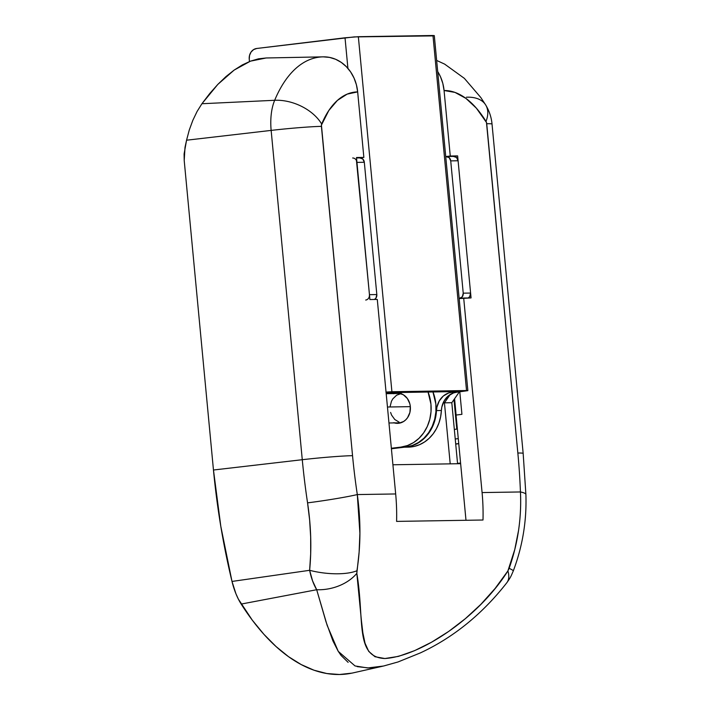 <?xml version="1.0" encoding="UTF-8"?>
<svg xmlns="http://www.w3.org/2000/svg" width="710" height="710" viewBox="0 0 710 710"><rect width="100%" height="100%" fill="white"/><g stroke="black" fill="none" stroke-linecap="round" stroke-linejoin="round"><path stroke-width="1.06" d="M399.526 393.26A15.158 13.108 -90.9 0 0 398.674 393.491M393.766 393.571A15.158 13.108 89.1 0 1 397.059 393.029A15.158 13.108 89.1 0 1 410.336 406.608L409.812 403.697L407.354 398.496L403.36 394.769L398.452 393.091L393.367 393.704M428.059 392.035A39.121 33.831 89.1 0 1 400.981 447.096L405.889 447.016A39.121 33.831 -90.9 0 0 432.967 391.955L435.851 404.034L435.922 411.702L434.697 419.237L432.221 426.337L428.6 432.736L423.959 438.194L418.483 442.499L412.386 445.472L405.889 447.016L391.396 448.773L405.889 447.016L391.352 448.258L400.981 447.096L407.478 445.552L413.575 442.57L419.051 438.274L423.692 432.816L427.313 426.417L429.79 419.317L431.014 411.782L430.943 404.114L428.059 392.035M393.633 422.716L398.727 423.267L403.608 421.509L405.73 419.841L407.531 417.728L409.892 412.501L410.336 406.608A15.158 13.108 89.1 0 1 397.547 423.346A15.158 13.108 89.1 0 1 394.236 422.903M399.144 422.832A15.158 13.108 -90.9 0 0 399.996 423.036M446.439 156.502L453.805 156.386A4.89 4.233 -90.9 0 1 458.092 160.762L450.726 160.886A4.89 4.233 89.1 0 0 446.439 156.502A4.89 4.233 89.1 0 0 446.058 156.528L457.63 155.898L453.619 156.386L457.63 155.898L471.058 297.916L463.692 298.031L482.081 492.571L463.692 298.031L459.485 298.546A4.89 4.233 89.1 0 0 463.231 293.168L450.726 160.886L449.173 157.593L445.738 156.573L450.264 156.023L444.07 90.516A39.121 33.831 89.1 0 0 437.697 71.559L440.457 76.689L442.818 83.407L444.07 90.516L450.264 156.023L457.63 155.898L471.058 297.916L459.157 298.582L462.325 296.762L463.231 293.168L470.597 293.052A4.89 4.233 -90.9 0 1 468.254 297.96L469.692 296.638L470.597 293.052L458.092 160.762L450.726 160.886L463.231 293.168L470.597 293.052L458.092 160.762L456.53 157.478L453.424 156.413M369.315 296.576L369.457 294.677L376.824 294.552A4.89 4.233 -90.9 0 1 374.481 299.46L375.918 298.147L376.824 294.552L364.319 162.27L356.952 162.386L369.457 294.677L376.824 294.552L364.319 162.27L362.757 158.978L359.65 157.913M365.712 300.046A4.89 4.233 89.1 0 0 369.457 294.677L356.455 160.566M457.577 463.736L451.808 402.712L459.326 391.92L451.808 402.712L457.577 463.736M392.914 464.775L460.639 463.683L392.914 464.775M450.211 463.852L444.442 402.836L451.808 402.712L444.442 402.836L450.291 394.44L444.442 402.836L450.211 463.852M352.666 158.002A4.89 4.233 89.1 0 1 356.952 162.386L364.319 162.27A4.89 4.233 -90.9 0 0 360.032 157.886L356.535 157.94M410.344 406.652L387.456 407.016L410.344 406.652M405.783 447.069A39.121 33.831 -90.9 0 0 408.241 447.14A39.121 33.831 -90.9 0 0 441.389 410.495L436.481 410.566A39.121 33.831 89.1 0 1 404.656 447.167M433.322 35.89L354.201 36.911L256.736 48.475L253.585 49.611L251.056 52.043L249.538 55.424L249.245 59.223A9.78 8.458 89.1 0 1 256.736 48.475L345.024 37.79L347.918 68.391L345.024 37.79L358.346 36.698L432.976 35.5L466.532 390.536L467.846 390.66L456.441 392.275L451.533 392.355L458.127 391.556L386.098 392.71L458.127 391.556L451.533 392.355L456.441 392.275L467.863 390.633L391.911 391.734L466.532 390.536L432.976 35.5L434.298 35.598L467.863 390.633M385.974 392.08L391.911 391.734L358.346 36.698L391.911 391.734L386.036 392.08M249.245 59.223L249.467 61.548L249.245 59.223M408.791 447.123L414.303 446.404L419.628 444.655L424.642 441.922L429.186 438.274L433.162 433.81L436.446 428.662L438.949 422.947L440.617 416.841L441.824 407.105L444.176 400.857L448.241 395.931L453.539 392.923L456.441 392.275A19.56 16.916 -90.9 0 0 441.389 410.495L436.481 410.566A19.56 16.916 89.1 0 1 451.533 392.355L448.622 393.003L443.333 396.002L439.268 400.928L436.916 407.185L435.709 416.921L434.041 423.027L431.529 428.733L428.254 433.89L424.278 438.354L419.734 442.002L414.72 444.735L409.395 446.483L403.883 447.202M399.153 422.166L394.76 419.495L391.583 415.093L390.606 412.439M390.065 406.75L391.45 401.265L392.816 398.86L396.606 395.204L401.327 393.509M456.787 429.106L453.992 399.579L456.787 429.106M348.131 662.359L341.093 655.472L338.146 651.168L332.946 640.961L326.005 621.783L316.687 589.726A39.121 27.477 -12.5 0 0 356.828 573.343C364.78 620.158 354.734 657.274 384.882 658.525C419.983 656.306 478.149 618.215 507.898 570.92A39.121 18.469 36.8 0 1 506.887 582.661A39.121 18.469 -143.2 0 0 507.898 570.92L509.15 568.319A39.121 1.944 20.6 0 1 513.303 570.884A39.121 1.944 -159.4 0 0 509.15 568.319C517.892 543.496 521.655 518.043 520.439 491.959A39.121 5.485 -2.2 0 1 525.897 494.568A39.121 5.485 177.8 0 0 520.439 491.959L482.081 492.571A195.605 169.166 89.1 0 1 482.995 520.013L396.588 521.397A195.605 169.166 -90.9 0 0 395.674 493.956L357.308 494.568A355.364 177.686 -96.9 0 1 352.542 455.678L321.426 125.102L328.81 110.511L337.401 100.412L347.137 94.128L357.662 91.892L363.857 157.407L356.491 157.522L369.919 299.54L377.285 299.416L395.674 493.956L357.308 494.568L359.899 533.237L359.118 552.149L356.828 573.343L361.399 620.487L362.854 632.832L365.029 643.198L368.712 651.372L374.969 656.723L384.882 658.525L398.452 656.386L414.622 650.644L431.627 642.168L448.711 631.421L465.316 618.703L480.856 604.361L495.118 588.448L507.898 570.92L514.759 549.549L518.531 530.53C520.457 517.404 521.087 504.544 520.439 491.959A355.364 177.686 -96.9 0 0 517.847 453.033A39.121 1.775 -5.4 0 1 523.163 453.424A39.121 1.775 174.6 0 0 517.847 453.033L486.723 123.718A39.121 1.775 -5.4 0 1 492.03 124.126A39.121 1.775 174.6 0 0 486.723 123.718A3.275 1.633 -96.9 0 0 486.004 121.401A39.121 22.924 -31.6 0 0 485.658 104.92A39.121 22.924 148.4 0 1 486.004 121.401A110.858 55.433 -96.9 0 0 444.07 90.516L454.986 92.406L465.884 98.362L476.357 108.151L486.474 122.466L517.847 453.033A355.364 177.686 -96.9 0 1 520.439 491.959L482.081 492.571A195.605 169.166 89.1 0 1 482.995 520.013L396.588 521.397A195.605 169.166 -90.9 0 0 395.674 493.956L377.285 299.416L369.919 299.54L356.491 157.522L363.857 157.407L359.846 157.886L363.857 157.407L357.662 91.892L356.411 84.792L354.041 78.073L350.651 71.967L346.347 66.678L341.27 62.4L335.608 59.267L329.546 57.404L323.298 56.853M213.462 470.011L184.209 160.54L213.462 470.011A402.943 201.471 83.1 0 0 232.001 581.437L220.801 526.314L213.462 470.011L302.274 459.707L213.462 470.011M351.965 673.124L339.486 674.5L326.795 673.524L313.989 670.204L301.191 664.56L288.508 656.661L276.057 646.553L263.942 634.349L252.281 620.141L238.391 599.169L235.906 593.693L232.001 581.437A50.845 25.418 83.1 0 0 241.178 604.068A266.01 133.01 83.1 0 0 353.074 672.885L382.779 666.193M456.042 415.048L465.991 520.279L456.042 415.048L461.926 414.338L459.805 391.867L461.926 414.338L456.042 415.048M323.023 56.853L266.037 57.98L323.405 56.853A39.121 33.831 -90.9 0 1 357.662 91.892A110.858 55.433 -96.9 0 0 321.692 124.037A39.121 25.4 -157.4 0 0 274.672 100.287A39.121 25.4 22.6 0 1 321.692 124.037A3.275 1.633 -96.9 0 0 321.417 126.371A39.121 1.775 174.6 0 0 271.149 130.4A39.121 1.775 -5.4 0 1 321.417 126.371L352.542 455.678A39.121 1.775 174.6 0 0 302.274 459.707A39.121 1.775 -5.4 0 1 352.542 455.678A355.364 177.686 -96.9 0 0 357.308 494.568A39.121 1.961 171.4 0 1 307.563 502.866A39.121 1.961 -8.6 0 0 357.308 494.568C360.92 520.616 360.795 546.008 356.935 570.751A39.121 13.383 -172.5 0 1 309.631 570.308A39.121 13.383 7.5 0 0 356.935 570.751L356.828 573.343A39.121 27.477 167.5 0 1 316.687 589.726L241.178 604.068L316.687 589.726L312.569 580.86L309.631 570.308L232.001 581.437L309.631 570.308L310.678 553.818L310.669 537.079L309.64 520.075L307.563 502.866A394.343 197.167 -96.9 0 1 302.274 459.707L271.149 130.4L186.561 140.207L184.103 153.919L184.209 160.54L185.008 147.36L186.561 140.207L271.149 130.4A42.245 21.122 -96.9 0 1 274.672 100.287L201.924 103.731L197.087 111.47L192.818 120.363L189.259 130.063L186.561 140.207L189.259 130.063L192.818 120.363L197.087 111.47L201.924 103.731L274.672 100.287A149.828 74.914 -96.9 0 1 323.156 56.853A149.828 74.914 83.1 0 0 274.672 100.287A42.245 21.122 83.1 0 0 271.149 130.4L302.274 459.707A394.343 197.167 83.1 0 0 307.563 502.866C311.042 525.915 311.726 548.395 309.631 570.308C311.166 577.851 313.527 584.33 316.687 589.726L327.177 625.43L338.271 651.381L355.036 665.944L367.647 667.959L383.515 666.033M375.483 667.453L368.738 667.95L357.157 666.628M217.784 84.437L201.924 103.731L209.752 93.507L217.784 84.437L234.167 70.077L225.94 76.609L217.784 84.437M250.488 61.149L234.167 70.077L242.367 64.912L250.488 61.149L266.179 57.971L258.449 58.832L250.488 61.149M466.381 97.226A39.121 22.924 148.4 0 1 485.658 104.92M455.234 438.993L458.269 438.629L455.234 438.993M457.542 463.381L460.577 463.018L457.542 463.39M455.714 444.078L458.749 443.714L455.714 444.078M455.705 443.936L458.74 443.572L455.705 443.936M400.839 422.805L388.965 422.991M408.241 447.14L404.372 447.202M400.369 393.464L386.196 393.695M454.578 398.745L456.113 415.039M436.65 60.439L444.637 64.113L464.349 78.349L480.759 97.465L485.702 104.991C489.332 111.071 491.444 117.452 492.03 124.108L523.163 453.424L525.897 494.524C526.793 520.732 522.596 546.185 513.312 570.875C510.614 577.159 510.579 577.354 506.896 582.644C482.374 614.008 453.53 637.429 420.364 652.907L398.017 661.968L383.631 666.007M454.329 429.408L457.364 429.044"/></g></svg>
